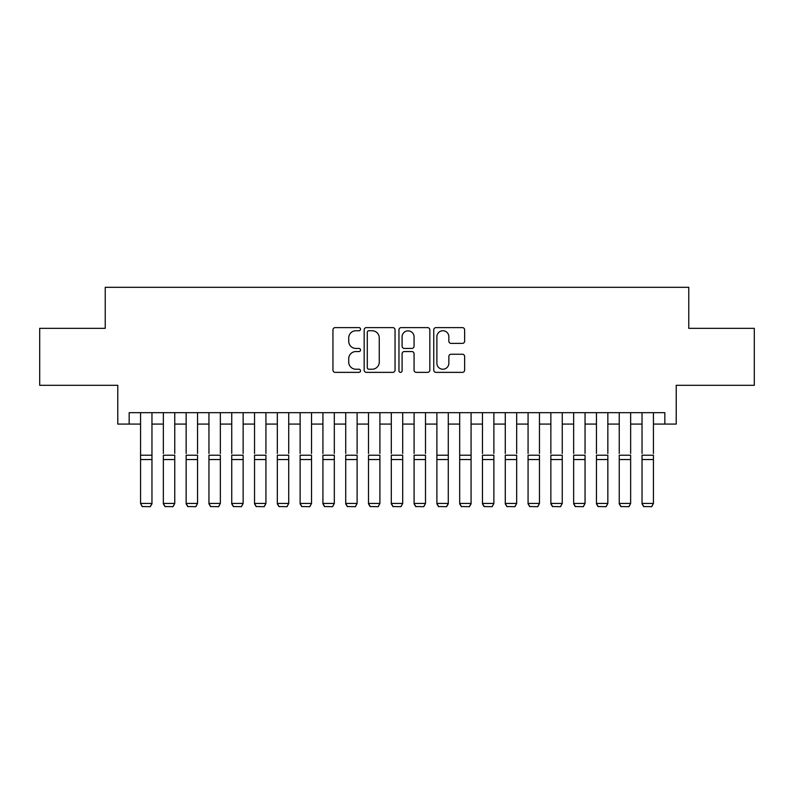 <?xml version="1.0" encoding="UTF-8"?>
<svg xmlns="http://www.w3.org/2000/svg" width="794" height="794" viewBox="0 0 794 794"><rect width="100%" height="100%" fill="white"/><g stroke="black" fill="none" stroke-linecap="round" stroke-linejoin="round"><path stroke-width="1.19" d="M360.526 329.182A1.568 1.568 0 0 0 358.967 327.614L335.187 327.614A2.233 2.233 0 0 0 332.954 329.857L332.954 370.133A2.233 2.233 0 0 0 335.187 372.366L358.967 372.366A1.568 1.568 0 0 0 360.526 370.798A1.568 1.568 0 0 0 358.967 369.23L355.891 369.23A7.156 7.156 0 0 1 348.725 362.074L348.725 358.719A7.156 7.156 0 0 1 355.891 351.553L358.967 351.553A1.568 1.568 0 0 0 360.526 349.995A1.568 1.568 0 0 0 358.967 348.427L355.891 348.427A7.156 7.156 0 0 1 348.725 341.261L348.725 337.907A7.156 7.156 0 0 1 355.891 330.751L358.967 330.751A1.568 1.568 0 0 0 360.526 329.182M462.386 343.395A2.233 2.233 0 0 0 464.629 341.152L464.629 329.857A2.233 2.233 0 0 0 462.386 327.614L435.985 327.614A2.233 2.233 0 0 0 433.752 329.857L433.752 370.133A2.233 2.233 0 0 0 435.985 372.366L462.386 372.366A2.233 2.233 0 0 0 464.629 370.133L464.629 356.476A2.233 2.233 0 0 0 462.386 354.243L451.091 354.243A2.233 2.233 0 0 0 448.848 356.476L448.848 363.245A5.985 5.985 0 0 1 442.863 369.23A5.985 5.985 0 0 1 436.879 363.245L436.879 336.735A5.985 5.985 0 0 1 442.863 330.751A5.985 5.985 0 0 1 448.848 336.735L448.848 341.152A2.233 2.233 0 0 0 451.091 343.395L462.386 343.395M129.164 424.075L129.164 412.672L664.836 412.672L664.836 424.075L676.23 424.075L676.23 385.318L754.3 385.318L754.3 328.339L688.765 328.339L688.765 287.309L105.235 287.309L105.235 328.339L39.7 328.339L39.7 385.318L117.77 385.318L117.77 424.075L140.568 424.075M395.045 329.857A2.233 2.233 0 0 0 392.802 327.614L366.401 327.614A2.233 2.233 0 0 0 364.168 329.857L364.168 370.133A2.233 2.233 0 0 0 366.401 372.366L392.802 372.366A2.233 2.233 0 0 0 395.045 370.133L395.045 329.857M401.198 327.614L427.599 327.614A2.233 2.233 0 0 1 429.832 329.857L429.832 370.133A2.233 2.233 0 0 1 427.599 372.366L416.294 372.366A2.233 2.233 0 0 1 414.061 370.133L414.061 353.796A2.233 2.233 0 0 0 411.818 351.553L404.325 351.553A2.233 2.233 0 0 0 402.092 353.796L402.092 370.798A1.568 1.568 0 0 1 400.523 372.366A1.568 1.568 0 0 1 398.955 370.798L398.955 329.857A2.233 2.233 0 0 1 401.198 327.614M151.962 424.075L163.356 424.075M174.759 424.075L186.153 424.075M197.547 424.075L208.951 424.075M220.345 424.075L231.739 424.075M243.143 424.075L254.537 424.075M265.93 424.075L277.334 424.075M288.728 424.075L300.122 424.075M311.526 424.075L322.92 424.075M334.314 424.075L345.718 424.075M357.111 424.075L368.505 424.075M379.909 424.075L391.303 424.075M402.697 424.075L414.091 424.075M425.495 424.075L436.889 424.075M448.282 424.075L459.686 424.075M471.08 424.075L482.474 424.075M493.878 424.075L505.272 424.075M516.666 424.075L528.07 424.075M539.463 424.075L550.857 424.075M562.261 424.075L573.655 424.075M585.049 424.075L596.453 424.075M607.847 424.075L619.241 424.075M630.644 424.075L642.038 424.075M653.432 424.075L664.836 424.075M368.863 330.751A1.568 1.568 0 0 0 367.294 332.319L367.294 367.672A1.568 1.568 0 0 0 368.863 369.23L372.108 369.23A7.156 7.156 0 0 0 379.264 362.074L379.264 337.907A7.156 7.156 0 0 0 372.108 330.751L368.863 330.751M414.061 336.845A5.985 5.985 0 0 0 408.076 330.86A5.985 5.985 0 0 0 402.092 336.845L402.092 346.184A2.233 2.233 0 0 0 404.325 348.427L411.818 348.427A2.233 2.233 0 0 0 414.061 346.184L414.061 336.845M151.962 412.672L151.962 503.862L150.255 506.691L142.275 506.532L150.255 506.691M142.275 506.691L140.568 503.446L151.962 503.446L150.255 506.532M140.568 412.672L140.568 503.446L142.275 506.532M163.356 412.672L163.356 453.473M174.759 412.672L174.759 453.473M163.356 503.862L165.073 506.691L163.356 503.446L174.759 503.446L173.042 506.691L165.073 506.532L173.042 506.691M186.153 412.672L186.153 453.473M197.547 412.672L197.547 453.473M186.153 503.862L187.86 506.691L186.153 503.446L197.547 503.446L195.84 506.691L187.86 506.532L195.84 506.691M208.951 412.672L208.951 453.473M220.345 412.672L220.345 453.473M208.951 503.862L210.658 506.691L208.951 503.446L220.345 503.446L218.638 506.691L210.658 506.532L218.638 506.691M231.739 412.672L231.739 453.473M243.143 412.672L243.143 453.473M231.739 503.862L233.456 506.691L231.739 503.446L243.143 503.446L241.426 506.691L233.456 506.532L241.426 506.691M174.759 459.537L163.356 459.537L163.356 455.22L174.759 455.22L174.759 503.446L173.042 506.532M163.356 459.537L163.356 503.446L165.073 506.532M197.547 459.537L186.153 459.537L186.153 455.22L197.547 455.22L197.547 503.446L195.84 506.532M186.153 459.537L186.153 503.446L187.86 506.532M220.345 459.537L208.951 459.537L208.951 455.22L220.345 455.22L220.345 503.446L218.638 506.532M208.951 459.537L208.951 503.446L210.658 506.532M243.143 459.537L231.739 459.537L231.739 455.22L243.143 455.22L243.143 503.446L241.426 506.532M231.739 459.537L231.739 503.446L233.456 506.532M254.537 412.672L254.537 453.473M265.93 412.672L265.93 453.473M254.537 503.862L256.244 506.691L254.537 503.446L265.93 503.446L264.223 506.691L256.244 506.532L264.223 506.691M265.93 459.537L254.537 459.537L254.537 455.22L265.93 455.22L265.93 503.446L264.223 506.532M254.537 459.537L254.537 503.446L256.244 506.532M277.334 412.672L277.334 453.473M288.728 412.672L288.728 453.473M277.334 503.862L279.041 506.691L277.334 503.446L288.728 503.446L287.021 506.691L279.041 506.532L287.021 506.691M288.728 459.537L277.334 459.537L277.334 455.22L288.728 455.22L288.728 503.446L287.021 506.532M277.334 459.537L277.334 503.446L279.041 506.532M300.122 412.672L300.122 453.473M311.526 412.672L311.526 453.473M300.122 503.862L301.829 506.691L300.122 503.446L311.526 503.446L309.809 506.691L301.829 506.532L309.809 506.691M311.526 459.537L300.122 459.537L300.122 455.22L311.526 455.22L311.526 503.446L309.809 506.532M300.122 459.537L300.122 503.446L301.829 506.532M322.92 412.672L322.92 453.473M334.314 412.672L334.314 453.473M322.92 503.862L324.627 506.691L322.92 503.446L334.314 503.446L332.607 506.691L324.627 506.532L332.607 506.691M334.314 459.537L322.92 459.537L322.92 455.22L334.314 455.22L334.314 503.446L332.607 506.532M322.92 459.537L322.92 503.446L324.627 506.532M345.718 412.672L345.718 453.473M357.111 412.672L357.111 453.473M345.718 503.862L347.425 506.691L345.718 503.446L357.111 503.446L355.404 506.691L347.425 506.532L355.404 506.691M357.111 459.537L345.718 459.537L345.718 455.22L357.111 455.22L357.111 503.446L355.404 506.532M345.718 459.537L345.718 503.446L347.425 506.532M368.505 412.672L368.505 453.473M379.909 412.672L379.909 453.473M368.505 503.862L370.212 506.691L368.505 503.446L379.909 503.446L378.192 506.691L370.212 506.532L378.192 506.691M379.909 459.537L368.505 459.537L368.505 455.22L379.909 455.22L379.909 503.446L378.192 506.532M368.505 459.537L368.505 503.446L370.212 506.532M391.303 412.672L391.303 453.473M402.697 412.672L402.697 453.473M391.303 503.862L393.01 506.691L391.303 503.446L402.697 503.446L400.99 506.691L393.01 506.532L400.99 506.691M402.697 459.537L391.303 459.537L391.303 455.22L402.697 455.22L402.697 503.446L400.99 506.532M391.303 459.537L391.303 503.446L393.01 506.532M414.091 412.672L414.091 453.473M425.495 412.672L425.495 453.473M414.091 503.862L415.808 506.691L414.091 503.446L425.495 503.446L423.788 506.691L415.808 506.532L423.788 506.691M425.495 459.537L414.091 459.537L414.091 455.22L425.495 455.22L425.495 503.446L423.788 506.532M414.091 459.537L414.091 503.446L415.808 506.532M448.282 412.672L448.282 503.862L446.575 506.691L438.596 506.532L446.575 506.691M436.889 503.862L438.596 506.691L436.889 503.446L448.282 503.446L446.575 506.532M436.889 412.672L436.889 503.446L438.596 506.532M471.08 412.672L471.08 503.862L469.373 506.691L461.393 506.532L469.373 506.691M459.686 503.862L461.393 506.691L459.686 503.446L471.08 503.446L469.373 506.532M459.686 412.672L459.686 503.446L461.393 506.532M448.282 453.473L448.282 455.22L436.889 455.22L436.889 453.473M471.08 453.473L471.08 455.22L459.686 455.22L459.686 453.473M482.474 412.672L482.474 453.473M493.878 412.672L493.878 453.473M482.474 503.862L484.191 506.691L482.474 503.446L493.878 503.446L492.171 506.691L484.191 506.532L492.171 506.691M493.878 459.537L482.474 459.537L482.474 455.22L493.878 455.22L493.878 503.446L492.171 506.532M482.474 459.537L482.474 503.446L484.191 506.532M505.272 412.672L505.272 453.473M516.666 412.672L516.666 453.473M505.272 503.862L506.979 506.691L505.272 503.446L516.666 503.446L514.959 506.691L506.979 506.532L514.959 506.691M516.666 459.537L505.272 459.537L505.272 455.22L516.666 455.22L516.666 503.446L514.959 506.532M505.272 459.537L505.272 503.446L506.979 506.532M528.07 412.672L528.07 453.473M539.463 412.672L539.463 453.473M528.07 503.862L529.777 506.691L528.07 503.446L539.463 503.446L537.756 506.691L529.777 506.532L537.756 506.691M539.463 459.537L528.07 459.537L528.07 455.22L539.463 455.22L539.463 503.446L537.756 506.532M528.07 459.537L528.07 503.446L529.777 506.532M550.857 412.672L550.857 453.473M562.261 412.672L562.261 453.473M550.857 503.862L552.574 506.691L550.857 503.446L562.261 503.446L560.544 506.691L552.574 506.532L560.544 506.691M562.261 459.537L550.857 459.537L550.857 455.22L562.261 455.22L562.261 503.446L560.544 506.532M550.857 459.537L550.857 503.446L552.574 506.532M573.655 412.672L573.655 453.473M585.049 412.672L585.049 453.473M573.655 503.862L575.362 506.691L573.655 503.446L585.049 503.446L583.342 506.691L575.362 506.532L583.342 506.691M585.049 459.537L573.655 459.537L573.655 455.22L585.049 455.22L585.049 503.446L583.342 506.532M573.655 459.537L573.655 503.446L575.362 506.532M596.453 412.672L596.453 453.473M607.847 412.672L607.847 453.473M596.453 503.862L598.16 506.691L596.453 503.446L607.847 503.446L606.14 506.691L598.16 506.532L606.14 506.691M607.847 459.537L596.453 459.537L596.453 455.22L607.847 455.22L607.847 503.446L606.14 506.532M596.453 459.537L596.453 503.446L598.16 506.532M619.241 412.672L619.241 453.473M630.644 412.672L630.644 453.473M619.241 503.862L620.958 506.691L619.241 503.446L630.644 503.446L628.927 506.691L620.958 506.532L628.927 506.691M630.644 459.537L619.241 459.537L619.241 455.22L630.644 455.22L630.644 503.446L628.927 506.532M619.241 459.537L619.241 503.446L620.958 506.532M642.038 412.672L642.038 453.473M653.432 412.672L653.432 453.473M642.038 503.862L643.745 506.691L642.038 503.446L653.432 503.446L651.725 506.691L643.745 506.532L651.725 506.691M653.432 459.537L642.038 459.537L642.038 455.22L653.432 455.22L653.432 503.446L651.725 506.532M642.038 459.537L642.038 503.446L643.745 506.532M151.962 455.22L140.568 455.22M151.962 459.537L140.568 459.537M448.282 459.537L436.889 459.537M471.08 459.537L459.686 459.537"/></g></svg>

